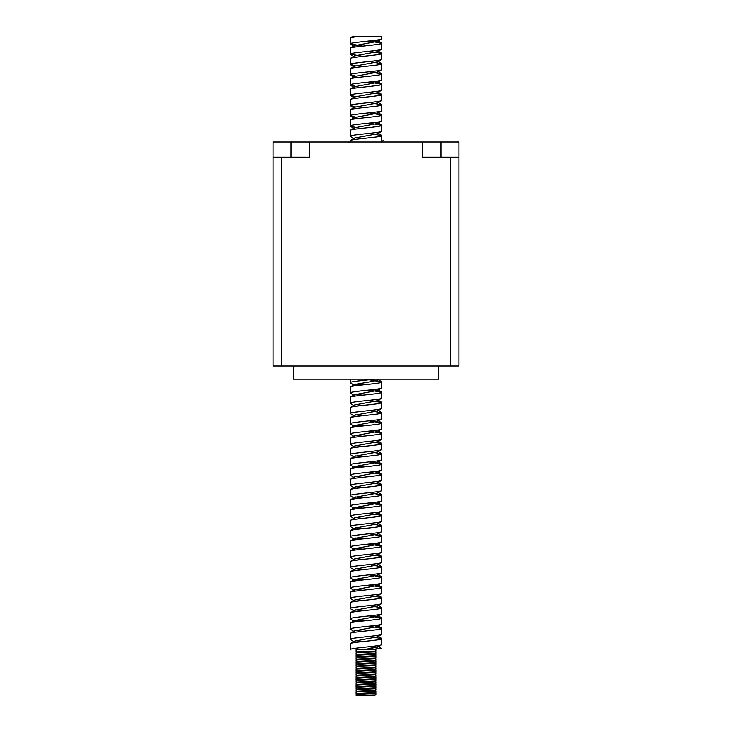 <?xml version="1.0" encoding="UTF-8"?>
<svg xmlns="http://www.w3.org/2000/svg" width="732" height="732" viewBox="0 0 732 732"><rect width="100%" height="100%" fill="white"/><g stroke="black" fill="none" stroke-linecap="round" stroke-linejoin="round"><path stroke-width="1.1" d="M374.162 695.4L375.882 694.814L375.882 693.314L356.118 694.467L375.864 692.527L356.118 693.662L357.015 694.073M356.118 694.467L356.118 695.4L375.882 694.814M356.118 652.157L375.882 651.004L375.882 649.284L356.118 649.284L356.118 652.157L357.006 652.624L373.759 651.251M356.118 652.962L356.118 654.463L375.864 653.328L375.882 651.809L357.015 652.569M356.118 657.574L356.118 659.074L375.864 657.94L375.882 656.421L356.118 657.574L374.994 656.082L375.882 655.616L375.882 654.115L356.118 655.268L373.759 653.557M356.118 655.268L356.118 656.769L357.006 657.235M375.882 655.616L356.118 656.769M356.118 662.186L356.118 663.686L375.864 662.552L375.882 661.033L356.118 662.186L374.994 660.694L375.882 660.227L375.882 658.727L356.118 659.88L373.759 658.169M356.118 659.88L356.136 661.399L358.241 661.627M375.882 660.227L356.118 661.38M356.118 664.491L356.118 665.992L375.864 664.857L375.882 663.338L356.118 664.491L373.759 662.78M356.118 669.103L356.118 670.604L375.864 669.469L375.882 667.95L356.118 669.103L375.882 667.145L375.882 665.644L357.015 666.404L374.262 665.434M356.118 666.797L356.118 668.298L357.006 668.764M375.882 667.145L356.118 668.298M356.118 673.714L356.118 675.215L375.864 674.081L375.882 672.562L356.118 673.714L374.994 672.223L375.882 671.756L375.882 670.256L356.118 671.409L373.759 669.698M356.118 671.409L356.118 672.909L357.006 673.376M375.882 671.756L356.118 672.909M356.118 676.02L356.118 677.521L375.864 676.386L375.882 674.867L356.118 676.02L375.864 674.081M356.118 680.632L356.118 682.133L375.864 680.998L375.882 679.479L356.118 680.632L374.994 679.14L375.882 678.674L375.882 677.173L356.118 678.326L375.864 676.386M356.118 678.326L356.118 679.827L357.006 680.293M375.882 678.674L356.118 679.827M356.118 685.244L356.118 686.744L375.864 685.61L375.882 684.091L356.118 685.244L374.994 683.752L375.882 683.285L375.882 681.785L356.118 682.938L375.864 680.998M356.118 682.938L356.118 684.438L357.006 684.905M375.882 683.285L356.118 684.438M356.118 687.549L356.118 689.05L375.864 687.915L375.882 686.396L356.118 687.549L375.864 685.61M357.738 691.95L374.994 690.669L375.882 690.203L375.882 688.702L357.015 689.462L375.864 687.915M356.118 689.855L356.118 691.356L357.006 691.822M375.882 690.203L356.118 691.356M375.882 692.509L375.882 691.008L357.015 691.767M356.118 692.161L356.118 693.662M375.882 651.809L370.438 651.407M375.882 654.115L370.438 653.713M356.118 654.463L357.006 654.93M375.882 656.421L374.262 656.211M375.882 658.727L374.985 658.333M356.118 659.074L357.006 659.541M375.882 661.033L373.759 660.474M375.882 663.338L374.262 663.128M356.118 663.686L357.006 664.153M356.118 665.992L357.006 666.459M375.882 667.95L373.759 667.392M375.882 670.256L374.985 669.862M356.118 670.604L357.006 671.07M375.882 672.562L374.262 672.351M375.882 674.867L374.985 674.474M356.118 675.215L357.006 675.682M375.882 677.173L374.985 676.78M356.118 677.521L357.006 677.988M375.882 679.479L374.985 679.086M375.882 681.785L374.985 681.391M356.118 682.133L357.006 682.599M375.882 684.091L374.985 683.697M375.882 686.396L374.985 686.003M356.118 686.744L357.006 687.211M375.882 688.702L374.985 688.309M356.118 689.05L357.015 689.462M358.241 689.297L361.562 689.452M375.882 691.008L374.985 690.615M358.241 691.603L361.562 691.758M375.882 693.314L374.985 692.92M358.241 693.909L361.562 694.064M362.871 46.116L350.289 43.893C349.329 42.181 382.671 40.461 381.711 38.759L381.711 36.6L356.155 36.6L350.289 38.073L352.348 36.6L355.459 36.692M376.678 40.114L378.005 40.644L377.987 41.276L381.711 38.759M350.289 43.893L350.289 38.073M383.797 142.008L380.658 142.008L381.711 141.422L381.711 135.603C382.671 137.314 349.329 139.025 350.289 140.736L353.995 138.174L354.013 138.805L355.459 139.355M348.203 142.09L350.289 142.008L350.289 140.736M354.013 138.805L350.289 136.289C349.329 134.578 382.671 132.858 381.711 131.156L381.711 125.337C382.671 127.048 349.329 128.759 350.289 130.47L353.995 127.908L354.013 128.539L355.459 129.088M376.678 132.51L378.005 133.041L377.987 133.672L381.711 131.156M350.289 136.289L350.289 130.47M355.322 127.377L350.289 126.023C349.329 124.312 382.671 122.592 381.711 120.89L381.711 115.07C382.671 116.781 349.329 118.493 350.289 120.204L353.995 117.642L354.013 118.273L355.459 118.822M376.678 122.244L378.005 122.775L377.987 123.406L381.711 120.89M350.289 126.023L350.289 120.204M355.322 117.111L350.289 115.757C349.329 114.046 382.671 112.325 381.711 110.624L381.711 104.804C382.671 106.515 349.329 108.226 350.289 109.937L353.995 107.375L354.013 108.007L355.459 108.556M376.678 111.978L378.005 112.508L377.987 113.14L381.711 110.624M350.289 115.757L350.289 109.937M355.322 106.845L350.289 105.49C349.329 103.779 382.671 102.059 381.711 100.357L381.711 94.538C382.671 96.249 349.329 97.96 350.289 99.671L353.995 97.109L354.013 97.74L355.459 98.289M376.678 101.711L378.005 102.242L377.987 102.873L381.711 100.357M350.289 105.49L350.289 99.671M355.322 96.578L350.289 95.224C349.329 93.513 382.671 91.793 381.711 90.091L381.711 84.272C382.671 85.983 349.329 87.694 350.289 89.405L353.995 86.843L354.013 87.474L355.459 88.023M376.678 91.445L378.005 91.976L377.987 92.607L381.711 90.091M350.289 95.224L350.289 89.405M355.322 86.312L350.289 84.958C349.329 83.247 382.671 81.526 381.711 79.825L381.711 74.005C382.671 75.716 349.329 77.427 350.289 79.138L353.995 76.576L354.013 77.208L355.459 77.757M376.678 81.179L378.005 81.71L377.987 82.341L381.711 79.825M350.289 84.958L350.289 79.138M355.322 76.046L350.289 74.691C349.329 72.98 382.671 71.26 381.711 69.558L381.711 63.739C382.671 65.45 349.329 67.161 350.289 68.872L353.995 66.31L354.013 66.941L355.459 67.49M376.678 70.913L378.005 71.443L377.987 72.075L381.711 69.558M350.289 74.691L350.289 68.872M355.322 65.779L350.289 64.425C349.329 62.714 382.671 60.994 381.711 59.292L381.711 53.473C382.671 55.184 349.329 56.895 350.289 58.606L353.995 56.044L354.013 56.675L355.459 57.224M376.678 60.646L378.005 61.177L377.987 61.808L381.711 59.292M350.289 64.425L350.289 58.606M362.871 56.382L350.289 54.159C349.329 52.448 382.671 50.728 381.711 49.026L381.711 43.206C382.671 44.917 349.329 46.628 350.289 48.339L353.995 45.777L354.013 46.409L355.459 46.958M376.678 50.38L378.005 50.911L377.987 51.542L381.711 49.026M350.289 54.159L350.289 48.339M369.129 133.38L381.711 135.603M369.129 123.113L381.711 125.337M369.129 112.847L381.711 115.07M369.129 102.581L381.711 104.804M369.129 92.314L381.711 94.538M369.129 82.048L381.711 84.272M369.129 71.782L381.711 74.005M369.129 61.515L381.711 63.739M369.129 51.249L381.711 53.473M369.129 40.983L381.711 43.206M438.468 366L438.468 379.176L293.532 379.176L293.532 366M350.289 643.785L350.61 649.284C353.437 647.628 382.699 646.082 381.711 644.471L381.711 638.652C382.671 640.363 349.329 642.074 350.289 643.785L353.995 641.223L354.013 641.854L355.459 642.403M376.678 645.825L378.005 646.356L377.987 646.987L381.711 644.471M354.013 641.854L350.289 639.338C349.329 637.627 382.671 635.907 381.711 634.205L381.711 628.385C382.671 630.096 349.329 631.808 350.289 633.519L353.995 630.957L354.013 631.588L355.459 632.137M376.678 635.559L378.005 636.09L377.987 636.721L381.711 634.205M350.289 639.338L350.289 633.519M354.013 631.588L350.289 629.072C349.329 627.361 382.671 625.64 381.711 623.938L381.711 618.119C382.671 619.83 349.329 621.541 350.289 623.252L353.995 620.69L354.013 621.322L355.459 621.871M376.678 625.293L378.005 625.823L377.987 626.455L381.711 623.938M350.289 629.072L350.289 623.252M354.013 621.322L350.289 618.805C349.329 617.094 382.671 615.374 381.711 613.672L381.711 607.853C382.671 609.564 349.329 611.275 350.289 612.986L353.995 610.424L354.013 611.055L355.459 611.604M376.678 615.026L378.005 615.557L377.987 616.188L381.711 613.672M350.289 618.805L350.289 612.986M354.013 611.055L350.289 608.539C349.329 606.828 382.671 605.108 381.711 603.406L381.711 597.587C382.671 599.298 349.329 601.009 350.289 602.72L353.995 600.158L354.013 600.789L355.459 601.338M376.678 604.76L378.005 605.291L377.987 605.922L381.711 603.406M350.289 608.539L350.289 602.72M354.013 600.789L350.289 598.273C349.329 596.562 382.671 594.841 381.711 593.14L381.711 587.32C382.671 589.031 349.329 590.742 350.289 592.453L353.995 589.891L354.013 590.523L355.459 591.072M376.678 594.494L378.005 595.024L377.987 595.656L381.711 593.14M350.289 598.273L350.289 592.453M354.013 590.523L350.289 588.006C349.329 586.295 382.671 584.575 381.711 582.873L381.711 577.054C382.671 578.765 349.329 580.476 350.289 582.187L353.995 579.625L354.013 580.256L355.459 580.805M376.678 584.228L378.005 584.758L377.987 585.39L381.711 582.873M350.289 588.006L350.289 582.187M354.013 580.256L350.289 577.74C349.329 576.029 382.671 574.309 381.711 572.607L381.711 566.788C382.671 568.499 349.329 570.21 350.289 571.921L353.995 569.359L354.013 569.99L355.459 570.539M376.678 573.961L378.005 574.492L377.987 575.123L381.711 572.607M350.289 577.74L350.289 571.921M354.013 569.99L350.289 567.474C349.329 565.763 382.671 564.043 381.711 562.341L381.711 556.521C382.671 558.232 349.329 559.943 350.289 561.654L353.995 559.092L354.013 559.724L355.459 560.273M376.678 563.695L378.005 564.226L377.987 564.857L381.711 562.341M350.289 567.474L350.289 561.654M354.013 559.724L350.289 557.208C349.329 555.497 382.671 553.776 381.711 552.074L381.711 546.255C382.671 547.966 349.329 549.677 350.289 551.388L353.995 548.826L354.013 549.457L355.459 550.007M376.678 553.429L378.005 553.959L377.987 554.591L381.711 552.074M350.289 557.208L350.289 551.388M354.013 549.457L350.289 546.941C349.329 545.23 382.671 543.51 381.711 541.808L381.711 535.989C382.671 537.7 349.329 539.411 350.289 541.122L353.995 538.56L354.013 539.191L355.459 539.74M376.678 543.162L378.005 543.693L377.987 544.324L381.711 541.808M350.289 546.941L350.289 541.122M354.013 539.191L350.289 536.675C349.329 534.964 382.671 533.244 381.711 531.542L381.711 525.722C382.671 527.433 349.329 529.144 350.289 530.856L353.995 528.294L354.013 528.925L355.459 529.474M376.678 532.896L378.005 533.427L377.987 534.058L381.711 531.542M350.289 536.675L350.289 530.856M354.013 528.925L350.289 526.409C349.329 524.698 382.671 522.977 381.711 521.276L381.711 515.456C382.671 517.167 349.329 518.878 350.289 520.589L353.995 518.027L354.013 518.659L355.459 519.208M376.678 522.63L378.005 523.16L377.987 523.792L381.711 521.276M350.289 526.409L350.289 520.589M354.013 518.659L350.289 516.142C349.329 514.431 382.671 512.711 381.711 511.009L381.711 505.19C382.671 506.901 349.329 508.612 350.289 510.323L353.995 507.761L354.013 508.392L355.459 508.941M376.678 512.363L378.005 512.894L377.987 513.525L381.711 511.009M350.289 516.142L350.289 510.323M354.013 508.392L350.289 505.876C349.329 504.165 382.671 502.445 381.711 500.743L381.711 494.923C382.671 496.635 349.329 498.346 350.289 500.057L353.995 497.495L354.013 498.126L355.459 498.675M376.678 502.097L378.005 502.628L377.987 503.259L381.711 500.743M350.289 505.876L350.289 500.057M354.013 498.126L350.289 495.61C349.329 493.899 382.671 492.178 381.711 490.477L381.711 484.657C382.671 486.368 349.329 488.079 350.289 489.79L353.995 487.228L354.013 487.86L355.459 488.409M376.678 491.831L378.005 492.362L377.987 492.993L381.711 490.477M350.289 495.61L350.289 489.79M354.013 487.86L350.289 485.343C349.329 483.632 382.671 481.912 381.711 480.21L381.711 474.391C382.671 476.102 349.329 477.813 350.289 479.524L353.995 476.962L354.013 477.593L355.459 478.142M376.678 481.564L378.005 482.095L377.987 482.727L381.711 480.21M350.289 485.343L350.289 479.524M354.013 477.593L350.289 475.077C349.329 473.366 382.671 471.646 381.711 469.944L381.711 464.125C382.671 465.836 349.329 467.547 350.289 469.258L353.995 466.696L354.013 467.327L355.459 467.876M376.678 471.298L378.005 471.829L377.987 472.46L381.711 469.944M350.289 475.077L350.289 469.258M354.013 467.327L350.289 464.811C349.329 463.1 382.671 461.38 381.711 459.678L381.711 453.858C382.671 455.569 349.329 457.28 350.289 458.991L353.995 456.429L354.013 457.061L355.459 457.61M376.678 461.032L378.005 461.563L377.987 462.194L381.711 459.678M350.289 464.811L350.289 458.991M354.013 457.061L350.289 454.545C349.329 452.834 382.671 451.113 381.711 449.411L381.711 443.592C382.671 445.303 349.329 447.014 350.289 448.725L353.995 446.163L354.013 446.795L355.459 447.344M376.678 450.766L378.005 451.296L377.987 451.928L381.711 449.411M350.289 454.545L350.289 448.725M354.013 446.795L350.289 444.278C349.329 442.567 382.671 440.847 381.711 439.145L381.711 433.326C382.671 435.037 349.329 436.748 350.289 438.459L353.995 435.897L354.013 436.528L355.459 437.077M376.678 440.499L378.005 441.03L377.987 441.661L381.711 439.145M350.289 444.278L350.289 438.459M354.013 436.528L350.289 434.012C349.329 432.301 382.671 430.581 381.711 428.879L381.711 423.059C382.671 424.77 349.329 426.482 350.289 428.193L353.995 425.631L354.013 426.262L355.459 426.811M376.678 430.233L378.005 430.764L377.987 431.395L381.711 428.879M350.289 434.012L350.289 428.193M354.013 426.262L350.289 423.746C349.329 422.035 382.671 420.314 381.711 418.613L381.711 412.793C382.671 414.504 349.329 416.215 350.289 417.926L353.995 415.364L354.013 415.996L355.459 416.545M376.678 419.967L378.005 420.497L377.987 421.129L381.711 418.613M350.289 423.746L350.289 417.926M354.013 415.996L350.289 413.479C349.329 411.768 382.671 410.048 381.711 408.346L381.711 402.527C382.671 404.238 349.329 405.949 350.289 407.66L353.995 405.098L354.013 405.729L355.459 406.278M376.678 409.7L378.005 410.231L377.987 410.862L381.711 408.346M350.289 413.479L350.289 407.66M354.013 405.729L350.289 403.213C349.329 401.502 382.671 399.782 381.711 398.08L381.711 392.26C382.671 393.972 349.329 395.683 350.289 397.394L353.995 394.832L354.013 395.463L355.459 396.012M376.678 399.434L378.005 399.965L377.987 400.596L381.711 398.08M350.289 403.213L350.289 397.394M354.013 395.463L350.289 392.947C349.329 391.236 382.671 389.516 381.711 387.814L381.711 381.994C382.671 383.705 349.329 385.416 350.289 387.127L353.995 384.565L354.013 385.197L355.459 385.746M376.678 389.168L378.005 389.698L377.987 390.33L381.711 387.814M350.289 392.947L350.289 387.127M377.987 646.987L365.634 649.284L356.118 649.284M375.882 649.284L365.634 649.284M369.129 646.695L381.711 648.918M362.871 641.561L355.322 640.692M369.129 636.428L381.711 638.652M362.871 631.295L355.322 630.426M369.129 626.162L381.711 628.385M362.871 621.029L355.322 620.16M369.129 615.896L381.711 618.119M362.871 610.763L355.322 609.893M369.129 605.629L381.711 607.853M362.871 600.496L355.322 599.627M369.129 595.363L381.711 597.587M362.871 590.23L355.322 589.361M369.129 585.097L381.711 587.32M362.871 579.964L355.322 579.094M369.129 574.83L381.711 577.054M362.871 569.697L355.322 568.828M369.129 564.564L381.711 566.788M362.871 559.431L355.322 558.562M369.129 554.298L381.711 556.521M362.871 549.165L355.322 548.295M369.129 544.032L381.711 546.255M362.871 538.898L355.322 538.029M369.129 533.765L381.711 535.989M362.871 528.632L355.322 527.763M369.129 523.499L381.711 525.722M362.871 518.366L355.322 517.497M369.129 513.233L381.711 515.456M362.871 508.099L355.322 507.23M369.129 502.966L381.711 505.19M362.871 497.833L355.322 496.964M369.129 492.7L381.711 494.923M362.871 487.567L355.322 486.698M369.129 482.434L381.711 484.657M362.871 477.301L355.322 476.431M369.129 472.167L381.711 474.391M362.871 467.034L355.322 466.165M369.129 461.901L381.711 464.125M362.871 456.768L355.322 455.899M369.129 451.635L381.711 453.858M362.871 446.502L355.322 445.632M369.129 441.369L381.711 443.592M362.871 436.235L355.322 435.366M369.129 431.102L381.711 433.326M362.871 425.969L355.322 425.1M369.129 420.836L381.711 423.059M362.871 415.703L355.322 414.834M369.129 410.57L381.711 412.793M362.871 405.437L355.322 404.567M369.129 400.303L381.711 402.527M362.871 395.17L355.322 394.301M369.129 390.037L381.711 392.26M362.871 384.904L355.322 384.035M354.013 385.197L350.289 382.68L350.289 379.176M369.129 379.771L381.711 381.994M374.327 695.4L365.744 695.4M350.289 382.68C349.686 381.528 364.902 380.311 374.555 379.176M291.062 142.008L273.109 142.008L273.109 157.16L309.508 157.16L309.508 142.008L291.062 142.008L291.062 157.16M273.109 157.16L273.109 366L458.891 366L458.891 142.008L309.508 142.008M458.891 157.16L422.492 157.16L422.492 142.008M377.987 41.276L353.995 45.777M377.987 51.542L353.995 56.044M377.987 61.808L353.995 66.31M377.987 72.075L353.995 76.576M377.987 82.341L353.995 86.843M377.987 92.607L353.995 97.109M377.987 102.873L353.995 107.375M377.987 113.14L353.995 117.642M377.987 123.406L353.995 127.908M377.987 133.672L353.995 138.174M377.492 379.176L377.987 380.064L372.121 381.454L353.995 384.565M377.987 390.33L353.995 394.832M377.987 400.596L353.995 405.098M377.987 410.862L353.995 415.364M377.987 421.129L353.995 425.631M377.987 431.395L353.995 435.897M377.987 441.661L353.995 446.163M377.987 451.928L353.995 456.429M377.987 462.194L353.995 466.696M377.987 472.46L353.995 476.962M377.987 482.727L353.995 487.228M377.987 492.993L353.995 497.495M377.987 503.259L353.995 507.761M377.987 513.525L353.995 518.027M377.987 523.792L353.995 528.294M377.987 534.058L353.995 538.56M377.987 544.324L353.995 548.826M377.987 554.591L353.995 559.092M377.987 564.857L353.995 569.359M377.987 575.123L353.995 579.625M377.987 585.39L353.995 589.891M377.987 595.656L353.995 600.158M377.987 605.922L353.995 610.424M377.987 616.188L353.995 620.69M377.987 626.455L353.995 630.957M377.987 636.721L353.995 641.223M357.738 694.256L357.006 694.128M357.738 689.645L357.006 689.517M374.994 656.082L373.759 655.863M450.656 366L450.656 157.16M281.344 366L281.344 157.16M440.938 157.16L440.938 142.008M381.528 42.968L378.005 40.644M381.528 53.235L378.005 50.911M381.528 63.501L378.005 61.177M381.528 73.767L378.005 71.443M381.528 84.034L378.005 81.71M381.528 94.3L378.005 91.976M381.528 104.566L378.005 102.242M381.528 114.833L378.005 112.508M381.528 125.099L378.005 122.775M381.528 135.365L378.005 133.041M381.528 381.756L378.005 379.432M381.528 392.023L378.005 389.698M381.528 402.289L378.005 399.965M381.528 412.555L378.005 410.231M381.528 422.822L378.005 420.497M381.528 433.088L378.005 430.764M381.528 443.354L378.005 441.03M381.528 453.62L378.005 451.296M381.528 463.887L378.005 461.563M381.528 474.153L378.005 471.829M381.528 484.419L378.005 482.095M381.528 494.686L378.005 492.362M381.528 504.952L378.005 502.628M381.528 515.218L378.005 512.894M381.528 525.485L378.005 523.16M381.528 535.751L378.005 533.427M381.528 546.017L378.005 543.693M381.528 556.283L378.005 553.959M381.528 566.55L378.005 564.226M381.528 576.816L378.005 574.492M381.528 587.082L378.005 584.758M381.528 597.349L378.005 595.024M381.528 607.615L378.005 605.291M381.528 617.881L378.005 615.557M381.528 628.148L378.005 625.823M381.528 638.414L378.005 636.09M381.528 648.68L378.005 646.356M350.482 126.261L354.013 128.539M350.482 115.995L354.013 118.273M350.482 105.728L354.013 108.007M350.482 95.462L354.013 97.74M350.482 85.196L354.013 87.474M350.482 74.929L354.013 77.208M350.482 64.663L354.013 66.941M350.482 54.397L354.013 56.675M350.482 44.13L354.013 46.409M380.979 142.008L383.623 140.315M377.987 380.064L379.359 379.176M375.845 672.534L374.985 672.168M375.845 663.311L374.985 662.945M375.845 656.394L374.985 656.028M375.845 654.088L374.985 653.722M375.845 651.782L374.985 651.416M375.864 651.023L374.994 651.471M375.864 653.328L374.994 653.777M375.864 657.94L374.994 658.388M356.136 661.399L357.006 661.847M375.864 662.552L374.994 663M375.864 664.857L374.994 665.306M375.864 669.469L374.994 669.917"/></g></svg>

